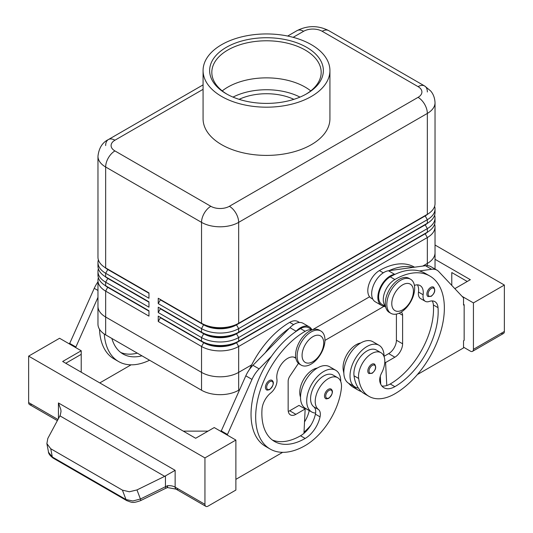<?xml version="1.0" encoding="UTF-8"?>
<svg xmlns="http://www.w3.org/2000/svg" width="533" height="533" viewBox="0 0 533 533"><rect width="100%" height="100%" fill="white"/><g stroke="black" fill="none" stroke-linecap="round" stroke-linejoin="round"><path stroke-width="0.8" d="M433.482 287.094C435.747 289.992 434.981 293.077 431.184 296.341L428.012 296.568A5.47 3.158 -60 0 1 427.173 292.184A5.47 3.158 -60 0 1 430.751 287.367A5.47 3.158 -60 0 1 433.482 287.094A5.47 3.158 -60 0 1 434.022 287.567M384.04 356.524A24.058 13.891 120 0 0 384.04 356.304A24.058 13.891 120 0 0 379.056 345.291A24.058 13.891 120 0 0 360.521 351.733A24.058 13.891 120 0 0 350.014 375.945A24.058 13.891 120 0 0 354.998 386.958A24.058 13.891 120 0 0 358.363 388.031A51.734 29.868 -60 0 1 354.019 375.792A18.588 10.733 -60 0 1 361.147 355.944A18.588 10.733 -60 0 1 376.325 350.021L380.962 352.699A18.588 10.733 -60 0 1 384.679 359.135A18.588 10.733 -60 0 1 381.588 373.033A10.933 6.316 120 0 0 379.982 382.248A21.873 12.625 120 0 0 383.933 387.744A21.873 12.625 120 0 0 394.866 386.658A61.242 35.358 120 0 0 438.026 307.654A15.31 8.841 120 0 0 434.895 301.645A15.31 8.841 120 0 0 429.285 301.445A10.933 6.316 -60 0 1 425.281 301.305A10.933 6.316 -60 0 1 423.122 294.742A15.31 8.841 120 0 0 420.104 285.568A15.31 8.841 120 0 0 414.421 285.395M379.056 345.291L372.873 341.713A24.058 13.891 120 0 0 354.332 348.162A24.058 13.891 120 0 0 343.832 372.374A24.058 13.891 120 0 0 348.815 383.387L354.998 386.958M385.506 306.222A16.403 9.474 -60 0 1 385.772 289.839A16.403 9.474 -60 0 1 394.866 279.512A69.99 40.408 -60 0 1 429.865 276.041A69.99 40.408 -60 0 1 440.591 332.126A69.99 40.408 -60 0 1 394.866 393.807A51.734 29.868 -60 0 1 368.996 396.365A51.734 29.868 -60 0 1 358.656 378.47A18.588 10.733 -60 0 1 365.785 358.622A18.588 10.733 -60 0 1 380.962 352.699M385.552 306.468L382.028 304.43A16.403 9.474 -60 0 1 381.135 287.16A16.403 9.474 -60 0 1 390.229 276.834A69.99 40.408 -60 0 1 395.186 274.255A69.99 40.408 -60 0 1 419.351 270.957A69.99 40.408 -60 0 1 425.221 273.362L429.865 276.041M360.648 343.019A18.588 10.733 120 0 0 343.192 369.542A51.734 29.868 120 0 0 343.838 373.08M414.541 267.2L414.394 267.113A69.99 40.408 120 0 0 379.403 270.577A16.403 9.474 120 0 0 370.308 280.911A16.403 9.474 120 0 0 371.201 298.18L372.794 299.1M328.361 389.337A5.47 3.158 -60 0 1 331.1 389.07C333.445 391.069 332.685 394.154 328.801 398.311C326.816 398.95 325.756 399.03 325.63 398.537A5.47 3.158 -60 0 1 325.09 393.321A5.47 3.158 -60 0 1 328.361 389.337M107.786 286.994A23.185 13.385 0 0 0 107.819 287.007L105.654 285.761A26.244 15.151 180 0 1 97.965 275.048L97.965 271.47A26.244 15.151 0 0 0 105.654 282.19L148.96 307.188L148.96 301.831L105.654 276.834A26.244 15.151 180 0 1 97.965 266.114L97.965 262.542A26.244 15.151 0 0 0 105.654 273.256L148.96 298.26L148.96 292.903L105.654 267.899A26.244 15.151 180 0 1 97.965 257.186L97.965 156.282A26.244 15.151 0 0 0 105.654 167.002A13.125 7.575 -60 0 1 108.372 157.855A13.125 7.575 -60 0 1 114.935 150.926A13.125 7.575 180 0 1 114.935 140.212L203.073 89.331M98.378 277.726A26.244 15.151 0 0 0 97.965 280.405L97.965 306.295A26.244 15.151 0 0 0 105.654 317.015L201.541 372.374A26.244 15.151 0 0 0 220.102 376.811A26.244 15.151 0 0 0 238.664 372.374L251.696 364.845L238.664 372.374A26.25 15.157 180 0 1 201.541 372.374L105.654 317.015A26.25 15.157 180 0 1 97.965 306.295A26.25 15.157 180 0 1 97.965 306.022M107.786 278.059A23.185 13.385 0 0 0 107.819 278.079L105.654 276.834L105.654 273.256L107.819 269.511A23.185 13.385 180 0 1 104.894 267.446M98.378 268.792A26.244 15.151 0 0 0 97.965 271.47M107.786 269.132A23.185 13.385 0 0 0 107.819 269.152L105.654 267.899L105.654 167.002L201.541 222.361A13.125 7.575 -60 0 1 204.259 213.213A13.125 7.575 -60 0 1 210.821 206.291L114.935 150.926M98.378 259.864A26.244 15.151 0 0 0 97.965 262.542M425.214 233.414A23.185 13.385 180 0 1 425.181 233.434L236.499 342.373A23.185 13.385 180 0 1 220.102 346.29A23.185 13.385 180 0 1 203.706 342.373L158.241 316.122L158.241 321.479L201.541 346.477A26.244 15.151 0 0 0 220.102 350.914A26.244 15.151 0 0 0 238.664 346.477L427.346 237.545A26.244 15.151 0 0 0 435.035 226.825L435.035 252.722A26.25 15.157 180 0 1 427.346 263.442A26.244 15.151 0 0 0 435.035 252.722A26.25 15.157 180 0 0 435.035 252.449M158.241 321.479L160.406 317.728L203.706 342.726A23.185 13.385 0 0 0 220.102 346.65A23.185 13.385 0 0 0 236.499 342.726L238.664 341.12A26.244 15.151 180 0 1 220.102 345.557A26.244 15.151 180 0 1 201.541 341.12L158.241 316.122M239.544 389.73L238.664 390.236L238.664 346.477L236.499 342.726L425.181 233.794A23.185 13.385 0 0 0 428.106 231.728M425.214 224.486A23.185 13.385 180 0 1 425.181 224.506L238.664 332.192A26.244 15.151 180 0 1 220.102 336.629A26.244 15.151 180 0 1 201.541 332.192L158.241 307.188L158.241 312.545L201.541 337.549A26.244 15.151 0 0 0 220.102 341.986A26.244 15.151 0 0 0 238.664 337.549L427.346 228.61A26.244 15.151 0 0 0 435.035 217.897L435.035 221.468A26.244 15.151 180 0 1 427.346 232.188L238.664 341.12L238.664 337.549L236.499 333.798L425.181 224.866A23.185 13.385 0 0 0 428.106 222.801M425.214 215.559A23.185 13.385 180 0 1 425.181 215.579L238.664 323.264A26.244 15.151 180 0 1 220.102 327.702A26.244 15.151 180 0 1 201.541 323.264L158.241 298.26L158.241 303.617L201.541 328.621A26.244 15.151 0 0 0 220.102 333.058A26.244 15.151 0 0 0 238.664 328.621L427.346 219.683A26.244 15.151 0 0 0 435.035 208.969L435.035 212.54A26.244 15.151 180 0 1 427.346 223.254L238.664 332.192L238.664 328.621L236.499 324.87L425.181 215.932A23.185 13.385 0 0 0 428.106 213.866M158.241 303.617L160.406 299.866L203.706 324.87A23.185 13.385 0 0 0 220.102 328.788A23.185 13.385 0 0 0 236.499 324.87L236.499 324.51A23.185 13.385 180 0 1 220.102 328.435A23.185 13.385 180 0 1 203.706 324.51L201.541 323.264L201.541 222.361A26.244 15.151 0 0 0 220.102 226.798A26.244 15.151 0 0 0 238.664 222.361L427.346 113.422A26.244 15.151 0 0 0 435.035 102.709L435.035 203.613A26.244 15.151 180 0 1 427.346 214.326L238.664 323.264L238.664 222.361A13.125 7.575 -120 0 0 235.946 213.213A13.125 7.575 -120 0 0 229.383 206.291A13.125 7.575 180 0 1 210.821 206.291M158.241 312.545L160.406 308.8L203.706 333.798A23.185 13.385 0 0 0 220.102 337.722A23.185 13.385 0 0 0 236.499 333.798L236.499 333.445A23.185 13.385 180 0 1 220.102 337.362A23.185 13.385 180 0 1 203.706 333.445L158.241 307.188M311.039 364.159A19.688 11.366 -60 0 1 301.198 365.132A19.688 11.366 -60 0 1 298.18 349.362A19.688 11.366 -60 0 1 311.039 332.012A19.688 11.366 -60 0 1 320.886 331.04A19.688 11.366 -60 0 1 323.904 346.81A19.688 11.366 -60 0 1 311.039 364.159M312.898 361.66A15.31 8.841 -60 0 1 302.071 355.411A15.31 8.841 -60 0 1 312.898 336.656A15.31 8.841 -60 0 1 323.724 342.906A15.31 8.841 -60 0 1 312.898 361.66M300.459 364.632A19.688 11.366 -60 0 1 299.653 364.239A19.688 11.366 -60 0 1 296.634 348.469A19.688 11.366 -60 0 1 309.493 331.12A19.688 11.366 -60 0 1 319.34 330.147L320.886 331.04M400.743 280.225A19.688 11.366 120 0 0 387.884 297.574A19.688 11.366 120 0 0 390.902 313.344A19.688 11.366 120 0 0 400.743 312.371A19.688 11.366 120 0 0 413.601 295.022A19.688 11.366 120 0 0 410.583 279.252A19.688 11.366 120 0 0 400.743 280.225M402.602 284.869A15.31 8.841 120 0 0 391.775 303.617A15.31 8.841 120 0 0 402.602 309.866A15.31 8.841 120 0 0 413.428 291.118A15.31 8.841 120 0 0 402.602 284.869M410.583 279.252L409.038 278.359A19.688 11.366 120 0 0 399.197 279.332A19.688 11.366 120 0 0 386.338 296.674A19.688 11.366 120 0 0 389.356 312.451L390.902 313.344M293.137 37.33L303.617 31.28A13.125 7.575 180 0 1 322.179 31.28A13.125 7.575 -60 0 1 328.741 30.628L424.628 85.986A13.125 7.575 -60 0 1 427.346 91.996M322.179 31.28L418.065 86.639A13.125 7.575 -60 0 1 424.628 85.986L328.741 30.628C318.181 25.324 307.614 25.324 297.054 30.628L287.673 36.044L297.054 30.628A13.125 7.575 -120 0 1 303.617 31.28M105.654 145.569A13.125 7.575 60 0 1 108.372 139.566L203.073 84.887L108.372 139.566A13.125 7.575 60 0 1 114.935 140.212M249.471 369.462A69.99 40.408 -60 0 1 289.699 322.372A16.403 9.474 -60 0 1 297.9 321.559L299.499 322.478M300.525 397.152A18.588 10.733 -60 0 1 299.886 390.229A18.588 10.733 -60 0 1 317.342 368.023M312.018 329.927A16.403 9.474 120 0 0 305.162 331.299A69.99 40.408 120 0 0 259.438 392.974A69.99 40.408 120 0 0 270.171 449.059A69.99 40.408 120 0 0 305.162 445.595A51.734 29.868 120 0 0 341.373 388.45A18.588 10.733 120 0 0 337.662 377.704A18.588 10.733 120 0 0 324.211 381.801A18.588 10.733 120 0 0 315.349 399.157A18.588 10.733 120 0 0 318.441 409.491A10.933 6.316 -60 0 1 320.047 416.846A21.873 12.625 -60 0 1 305.162 438.452A61.242 35.358 -60 0 1 274.542 441.484A61.242 35.358 -60 0 1 262.003 409.277A15.31 8.841 -60 0 1 270.744 392.974A10.933 6.316 120 0 0 276.907 379.163A15.31 8.841 -60 0 1 282.617 362.673A15.31 8.841 -60 0 1 295.235 357.656A15.31 8.841 -60 0 1 295.815 358.043M337.662 377.704L333.018 375.025A18.588 10.733 120 0 0 319.573 379.123A18.588 10.733 120 0 0 310.712 396.479A18.588 10.733 120 0 0 313.804 406.812A10.933 6.316 -60 0 1 315.596 413.075A24.058 13.891 -60 0 1 311.692 411.962A24.058 13.891 -60 0 1 306.708 400.949A24.058 13.891 -60 0 1 317.215 376.738A24.058 13.891 -60 0 1 335.757 370.288A24.058 13.891 -60 0 1 340.734 381.302A24.058 13.891 -60 0 1 340.734 381.528M311.692 411.962L305.509 408.391A24.058 13.891 -60 0 1 300.525 397.378A24.058 13.891 -60 0 1 311.025 373.167A24.058 13.891 -60 0 1 329.567 366.717L335.757 370.288M269.285 380.589A5.47 3.158 -60 0 1 272.017 380.315C274.368 382.321 273.602 385.399 269.718 389.563C267.733 390.203 266.68 390.276 266.547 389.79A5.47 3.158 -60 0 1 266.007 384.566A5.47 3.158 -60 0 1 269.285 380.589M374.399 364.066C376.664 366.964 375.898 370.042 372.107 373.313L368.936 373.54A5.47 3.158 -60 0 1 368.096 369.156A5.47 3.158 -60 0 1 371.668 364.339A5.47 3.158 -60 0 1 374.399 364.066A5.47 3.158 -60 0 1 374.939 364.539M165.603 488.355A4.377 0.733 -116.1 0 0 165.623 488.348L140.592 500.627A4.377 0.733 -116.1 0 0 140.592 500.627A4.377 0.733 -116.1 0 0 140.605 500.614A4.377 0.733 -116.1 0 0 140.419 499.015L136.974 489.927L164.684 476.335L175.144 470.326L58.437 402.948L60.849 409.611L61.002 411.569L60.269 415.2L47.81 438.446L46.884 443.643L48.55 452.317L52.314 457.001L50.755 448.759L46.884 443.643M57.977 419.498L28.635 402.555L28.635 356.124L59.569 338.262L81.216 350.767L62.661 361.481L195.664 438.273L214.226 427.559L235.879 440.058L235.879 490.06L208.037 506.13A4.377 2.525 -60 0 1 205.851 506.35A4.377 2.525 -60 0 1 204.945 504.345L175.144 487.142A8.748 5.05 0 0 0 170.58 485.75A8.748 5.05 0 0 0 167.449 485.736L140.419 499.015L132.837 500.98L125.995 499.548L52.314 457.001A4.377 2.525 -60 0 0 53.1 458.087C50.002 455.708 48.436 453.583 48.41 451.704M136.974 489.927L129.352 491.772L122.437 490.147L125.995 499.548A4.377 2.525 -60 0 0 126.781 500.634A4.377 2.525 -60 0 1 126.781 500.634A4.377 2.525 -60 0 0 126.887 500.687M239.124 99.345A43.393 25.051 180 0 1 293.876 99.345M226.292 47.35A56.864 32.833 180 0 1 306.708 47.35A56.864 32.833 180 0 1 306.715 93.781A56.864 32.833 180 0 1 306.708 93.781A56.864 32.833 180 0 1 226.285 93.781A56.864 32.833 180 0 1 226.292 47.35M227.078 94.228A54.679 31.567 180 0 1 211.821 72.348A54.679 31.567 180 0 1 227.838 50.029A54.679 31.567 180 0 1 287.427 43.186A54.679 31.567 180 0 1 321.179 72.348A54.679 31.567 180 0 1 305.922 94.228M222.241 90.89A54.679 31.567 180 0 1 227.838 87.112A54.679 31.567 180 0 1 233.014 84.474A54.679 31.567 180 0 1 299.986 84.474A54.679 31.567 180 0 1 305.162 87.112A54.679 31.567 180 0 1 310.759 90.89M311.352 96.46A63.427 36.617 180 0 1 242.229 104.395A63.427 36.617 180 0 1 203.073 70.563A63.427 36.617 180 0 1 221.648 44.672A63.427 36.617 180 0 1 290.771 36.73A63.427 36.617 180 0 1 329.927 70.563A63.427 36.617 180 0 1 311.352 96.46M329.927 70.563L329.927 118.786A63.427 36.617 180 0 1 311.352 144.676A63.427 36.617 180 0 1 242.229 152.618A63.427 36.617 180 0 1 203.073 118.786L203.073 70.563M178.235 488.928A4.377 2.525 -60 0 1 176.05 489.141L205.851 506.35L176.05 489.141A4.377 2.525 -60 0 1 175.144 487.142L175.144 470.326M167.549 487.562L165.623 488.341A4.377 0.733 -116.1 0 0 165.636 488.335A4.377 0.733 -116.1 0 0 165.45 486.729L165.45 475.922M28.635 402.555A4.377 2.525 120 0 0 29.542 404.56L57.371 420.624L29.542 404.56A4.377 2.525 120 0 0 31.727 404.34M501.273 333.265A4.377 2.525 -120 0 0 503.458 333.485L472.524 351.34L503.458 333.485A4.377 2.525 -120 0 0 504.365 331.479L504.365 285.048L473.431 302.904L473.431 349.335A4.377 2.525 60 0 1 472.524 351.34A4.377 2.525 60 0 1 470.339 351.12L463.537 347.196M435.035 245.02L504.365 285.048M167.449 485.736C167.708 487.728 167.629 488.075 167.202 486.776M427.346 265.627L427.346 263.442L422.782 266.074L427.346 263.435L427.346 237.545L425.181 233.794L427.346 232.188L427.346 228.61L425.181 224.866L427.346 223.254L427.346 219.683L425.181 215.932L427.346 214.326L427.346 113.422A13.125 7.575 60 0 0 424.628 104.281A13.125 7.575 60 0 0 418.065 97.352L229.383 206.291M312.418 329.794L369.589 296.781L312.431 329.787M238.664 390.236A26.25 15.157 180 0 1 201.541 390.236L105.654 334.871A26.25 15.157 180 0 1 97.965 324.157L97.965 306.295M383.973 306.342L324.957 340.414M97.965 280.405A26.244 15.151 0 0 0 105.654 291.118L148.96 316.122L148.96 310.759L105.654 285.761L105.654 282.19L107.819 278.439A23.185 13.385 180 0 1 104.894 276.374M435.035 226.825A26.244 15.151 0 0 0 434.622 224.146M204.945 504.345L204.945 457.914L235.879 440.058M28.635 356.124L204.945 457.914M451.784 285.415L451.784 272.543L467.248 281.477M435.035 259.305L470.339 279.692L454.822 288.646M462.064 296.341L473.431 302.904M417.372 374.559L463.537 347.909L463.537 340.767L464.156 340.407L464.156 304.689L463.537 304.336M464.156 304.689L463.537 305.049L463.537 297.907L438.752 271.57A21.873 12.625 120 0 0 437.047 270.211A21.873 12.625 120 0 0 431.623 269.285L419.351 270.957M437.047 270.211L430.857 266.64A21.873 12.625 120 0 0 425.441 265.714L413.162 267.386A69.99 40.408 -60 0 0 389.003 270.684L413.162 267.386M208.037 431.13L183.292 431.13M65.752 363.266L81.216 354.338L81.216 372.194M81.216 350.767L81.216 354.338M50.755 448.759L122.437 490.147M282.657 452.337L235.879 479.347M227.218 435.055L251.996 379.396A21.873 12.625 -60 0 1 259.125 368.876L271.404 356.377A69.99 40.408 120 0 0 265.527 446.381A69.99 40.408 120 0 0 267.926 447.587M69.463 343.978L94.248 288.313A21.873 12.625 -60 0 1 97.965 281.864M221.028 431.483L245.813 375.825A21.873 12.625 -60 0 1 252.942 365.305L289.925 327.642A17.496 10.1 -60 0 1 303.09 323.291L309.273 326.862A17.496 10.1 -60 0 1 311.772 329.567M288.28 411.436A10.933 6.316 120 0 0 289.699 410.77L298.98 405.413L305.162 408.984L303.957 433.342A21.873 12.625 -60 0 1 300.525 435.774A61.242 35.358 -60 0 1 272.31 439.991M298.447 363.346L289.912 376.091A6.563 3.791 120 0 0 288.153 381.302L288.153 409.877A10.933 6.316 120 0 0 290.418 414.881A10.933 6.316 120 0 0 295.888 414.341L305.162 408.984M227.218 434.342L221.028 430.771M312.258 329.847L308.727 327.808A16.403 9.474 120 0 0 300.525 328.621A69.99 40.408 120 0 0 295.568 331.773L296.108 331.213A17.496 10.1 -60 0 1 309.273 326.862M295.568 331.773A69.99 40.408 120 0 0 271.404 356.377M289.379 328.201A69.99 40.408 120 0 0 265.214 352.806M304.01 432.256A51.734 29.868 120 0 0 310.819 425.301M309.233 410.543A10.933 6.316 -60 0 1 309.227 410.597A21.873 12.625 -60 0 1 304.523 421.896M315.596 413.075A10.933 6.316 -60 0 1 315.409 414.168A21.873 12.625 -60 0 1 303.957 433.342M304.436 408.564A21.873 12.625 120 0 0 304.583 407.918A10.933 6.316 120 0 0 304.609 407.785M131.091 364.832L99.778 382.914M99.518 329.287A69.99 40.408 120 0 0 113.962 358.876L118.606 361.554A69.99 40.408 -60 0 1 104.268 334.011M75.653 347.549L97.965 297.354M69.463 343.265L75.653 346.836M137.307 353.146A61.242 35.358 -60 0 1 120.744 352.486M111.89 338.475A61.242 35.358 120 0 0 122.976 353.979A61.242 35.358 120 0 0 141.945 355.831M149.566 360.228A69.99 40.408 -60 0 1 118.606 361.554M435.035 208.969A26.244 15.151 0 0 0 434.622 206.291M158.241 298.26L201.541 323.264M425.181 215.579L427.346 214.326L425.181 215.579M435.035 217.897A26.244 15.151 0 0 0 434.622 215.219M201.541 390.236L201.541 346.477L203.706 342.726L201.541 341.12L201.541 337.549L203.706 333.798L201.541 332.192L201.541 328.621L203.706 324.51M425.181 224.506L427.346 223.254L425.181 224.506M160.406 299.866L160.406 299.513M160.406 308.8L160.406 308.44M425.181 233.434L427.346 232.188L425.181 233.434M160.406 317.728L160.406 317.368M148.96 293.263L107.819 269.511L148.96 292.903M148.96 302.191L107.819 278.439L148.96 301.831M148.96 311.119L107.819 287.367A23.185 13.385 180 0 1 104.894 285.302M105.654 334.871L105.654 291.118L107.819 287.007L148.96 310.759M380.722 384.193L380.609 381.948A21.873 12.625 120 0 1 379.949 382.134M361.454 391.582A51.734 29.868 -60 0 1 358.176 390.116A51.734 29.868 -60 0 1 353.332 385.999M348.689 383.314A51.734 29.868 120 0 0 353.532 387.438L358.176 390.116M380.355 377.171A61.242 35.358 -60 0 1 379.982 377.391M425.281 301.305L420.644 298.627A10.933 6.316 -60 0 1 418.485 292.064A15.31 8.841 120 0 0 417.426 284.849M381.861 385.972A21.873 12.625 120 0 0 386.791 385.519A21.873 12.625 120 0 0 390.229 383.98A61.242 35.358 120 0 0 433.389 304.969A15.31 8.841 120 0 0 432.21 300.925M368.996 396.365L364.359 393.687A51.734 29.868 -60 0 1 358.363 388.031M380.302 376.158L380.609 381.948M396.412 314.07L396.412 340.227A10.933 6.316 -60 0 1 388.684 353.626L384.04 356.304M389.003 270.684L388.457 270.757A17.496 10.1 120 0 0 373.66 284.875A17.496 10.1 120 0 0 375.292 301.805L381.481 305.376A17.496 10.1 120 0 0 382.541 305.855L385.645 306.908M395.186 274.255L394.64 274.328A17.496 10.1 120 0 0 379.842 288.446A17.496 10.1 120 0 0 381.481 305.376M401.109 312.151A6.563 3.791 -60 0 1 401.242 312.225A6.563 3.791 -60 0 1 402.602 315.23L402.602 343.798A10.933 6.316 -60 0 1 394.866 357.197L385.586 362.553L386.791 385.519M385.586 362.553L384.793 362.094M299.979 97.106A50.309 29.042 0 0 0 233.021 97.106M431.364 288.44A4.59 2.652 -60 0 1 434.115 288.606A4.59 2.652 -60 0 1 434.208 292.364A4.59 2.652 -60 0 1 431.364 295.942A4.59 2.652 -60 0 1 428.119 294.063A4.59 2.652 -60 0 1 431.364 288.44M390.229 276.834L394.866 279.512M343.192 369.542L343.952 369.982M328.981 397.911A4.59 2.652 120 0 0 332.232 392.288A4.59 2.652 120 0 0 328.981 390.409A4.59 2.652 120 0 0 326.229 393.754A4.59 2.652 120 0 0 326.143 397.618A4.59 2.652 120 0 0 328.981 397.911M289.699 322.372L293.59 324.617M294.303 357.237L295.828 358.116M269.905 389.163A4.59 2.652 120 0 0 273.149 383.533A4.59 2.652 120 0 0 269.905 381.661A4.59 2.652 120 0 0 267.153 385.006A4.59 2.652 120 0 0 267.06 388.863A4.59 2.652 120 0 0 269.905 389.163M372.287 365.411A4.59 2.652 -60 0 1 375.039 365.578A4.59 2.652 -60 0 1 375.132 369.336A4.59 2.652 -60 0 1 372.287 372.907A4.59 2.652 -60 0 1 369.036 371.035A4.59 2.652 -60 0 1 372.287 365.411M58.437 402.948L58.437 418.638M504.365 331.479L473.431 349.335M176.05 489.141L167.542 487.568M418.065 86.639A13.125 7.575 180 0 1 418.065 97.352M59.929 415.853L164.684 476.335M295.888 414.341L289.699 410.77M251.996 379.396L245.813 375.825M259.125 368.876L252.942 365.305M296.108 331.213L289.925 327.642M313.804 406.812L318.441 409.491M315.409 414.168L320.047 416.846M300.525 435.774L305.162 438.452M300.525 328.621L305.162 331.299M304.583 407.918L309.227 410.597M94.248 288.313L97.965 290.465M203.706 333.445L201.541 332.192M203.706 342.373L201.541 341.12M379.403 270.577L383.294 272.829M379.869 378.004L380.415 378.317M418.485 292.064L423.122 294.742M433.389 304.969L438.026 307.654M390.229 383.98L394.866 386.658M354.019 375.792L358.656 378.47M394.64 274.328L388.457 270.757M431.623 269.285L425.441 265.714M394.866 357.197L388.684 353.626M402.602 343.798L396.412 340.227M402.602 315.23L399.097 313.204M107.819 287.007L105.654 285.761M107.819 278.079L105.654 276.834M107.819 269.152L105.654 267.899M299.653 364.239L301.198 365.132M295.855 358.256L293.863 357.11M53.1 458.087L126.781 500.634C131.984 502.392 132.251 503.578 140.592 500.627M435.035 269.052L435.035 252.722M270.171 449.059L265.527 446.381M108.372 139.566C102.363 142.498 98.898 148.067 97.965 156.282M435.035 102.709C434.661 95.394 431.384 91.803 430.557 90.863L424.628 85.986"/></g></svg>
